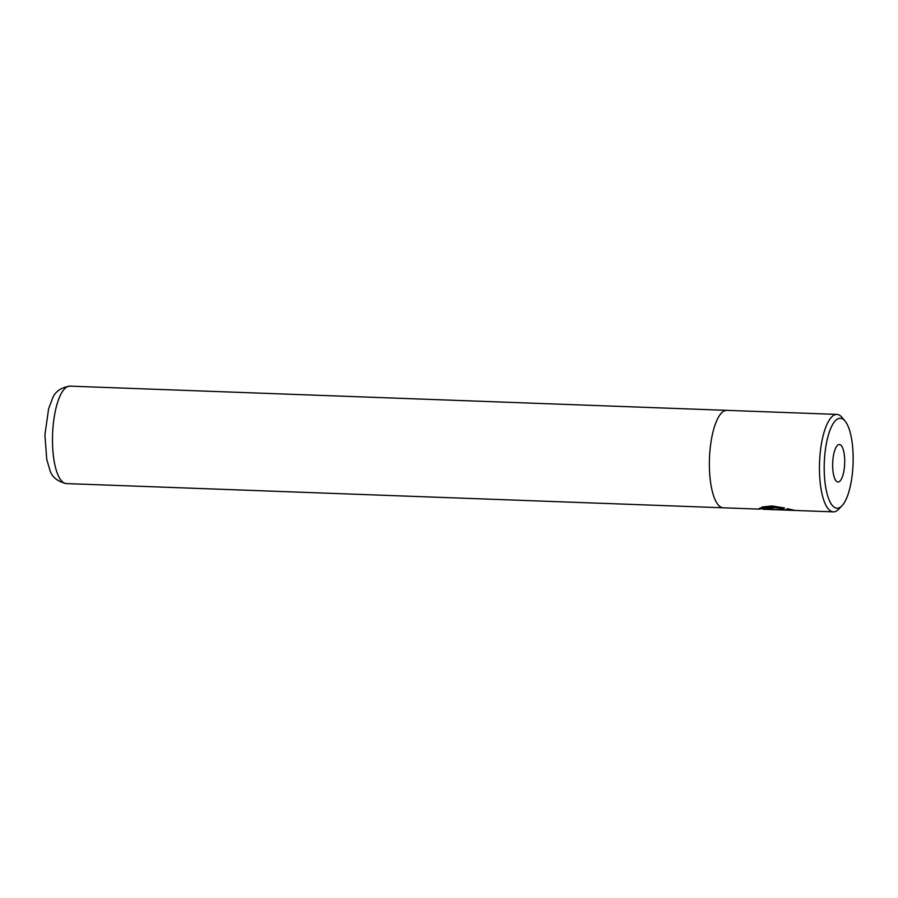 <?xml version="1.0" encoding="UTF-8"?>
<svg xmlns="http://www.w3.org/2000/svg" width="898" height="898" viewBox="0 0 898 898"><rect width="100%" height="100%" fill="white"/><g stroke="black" fill="none" stroke-linecap="round" stroke-linejoin="round"><path stroke-width="1.35" d="M762.795 508.84L759.023 508.807L762.593 506.932L771.954 505.967L784.583 507.954L782.876 508.627L773.122 507.381L763.423 509.278L833.333 511.86A48.761 15.603 -87.9 0 1 819.504 463.649A48.761 15.603 -87.9 0 1 836.925 414.405A48.761 15.603 -87.9 0 1 842.077 417.458L845.097 421.106A45.012 14.402 92.1 0 0 824.252 463.738A45.012 14.402 92.1 0 0 841.976 505.776A45.012 14.402 92.1 0 0 853.1 462.784A45.012 14.402 92.1 0 0 845.097 421.106M759.36 508.335L762.806 508.515M762.784 509.065L762.806 508.313L773.144 506.595L782.899 507.853L782.876 508.627M832.67 463.458A18.746 5.994 92.1 0 0 837.991 482.002A18.746 5.994 92.1 0 0 844.681 463.065A18.746 5.994 92.1 0 0 839.372 444.521A18.746 5.994 92.1 0 0 832.67 463.458M836.925 414.405L726.852 410.352A48.761 15.603 92.1 0 0 709.431 459.596A48.761 15.603 92.1 0 0 723.26 507.808L759.843 509.155M841.976 505.776L838.698 509.188A48.761 15.603 -87.9 0 1 833.333 511.86M773.099 508.807C771.18 508.964 771.584 509.166 774.289 509.413L789.342 509.963L786.244 509.323L787.95 508.818L795.067 510.434L775.49 509.705L768.037 508.638L771.921 507.898A48.761 15.603 92.1 0 0 773.099 508.807L771.809 508.986L771.831 508.223M709.431 459.596A48.75 15.592 92.1 0 0 723.26 507.797M787.759 508.885L789.364 509.211L789.342 509.963M789.353 509.469L790.644 509.514M66.362 483.584C57.214 481.496 51.646 476.782 49.682 469.43L46.752 459.406L44.9 434.924L48.615 408.803L52.286 399.026C54.778 391.831 60.671 387.543 69.954 386.14A48.75 15.592 92.1 0 0 52.544 435.373A48.75 15.592 92.1 0 0 66.362 483.584L722.98 507.785M69.954 386.14L726.572 410.341"/></g></svg>
